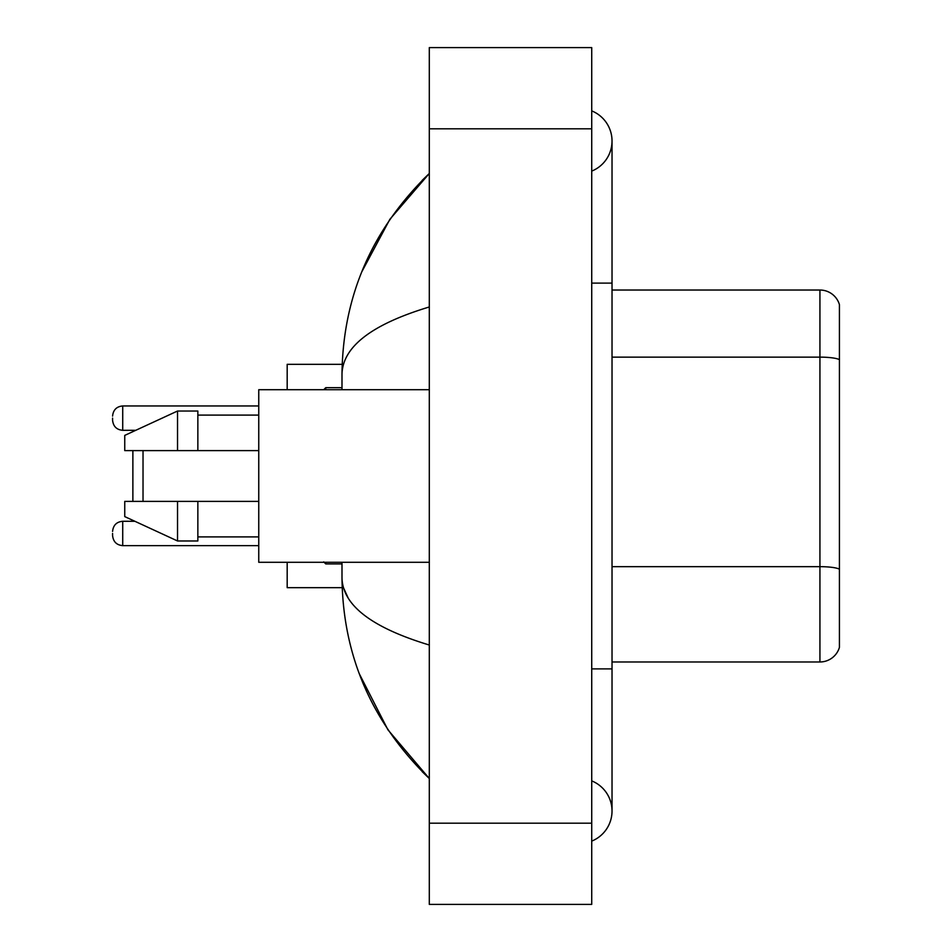 <?xml version="1.0" encoding="UTF-8"?>
<svg xmlns="http://www.w3.org/2000/svg" width="952" height="952" viewBox="0 0 952 952"><rect width="100%" height="100%" fill="white"/><g stroke="black" fill="none" stroke-linecap="round" stroke-linejoin="round"><path stroke-width="1.43" d="M591.727 841.116A32.487 32.487 0 0 0 591.727 780.89A32.487 32.487 0 0 1 591.727 841.116A32.487 32.487 0 0 0 612.029 811.009A32.487 32.487 0 0 1 591.727 841.116M591.727 110.884A32.487 32.487 0 0 1 591.727 171.11A32.487 32.487 0 0 0 591.727 110.884A32.487 32.487 0 0 1 612.029 140.991A32.487 32.487 0 0 0 591.727 110.884M429.304 306.972C371.875 324.287 342.779 346.647 341.994 374.077L341.994 389.713M341.994 562.287L341.994 577.923C342.649 605.258 371.744 627.63 429.304 645.028M429.304 904.4L591.727 904.4L591.727 47.6L429.304 47.6L429.304 904.4M341.994 374.077C342.863 296.001 371.97 229.135 429.304 173.478L389.892 219.269L361.772 271.867M359.309 673.79L387.952 729.839L429.304 778.522C371.97 722.865 342.863 655.999 341.994 577.923M348.087 597.82L343.446 587.67M839.426 304.64A20.301 20.301 0 0 0 819.934 290.027A20.301 20.301 0 0 1 839.426 304.64L839.426 647.36A20.301 20.301 0 0 1 819.934 661.973L612.029 661.973M839.426 359.666L839.426 359.666A20.301 3.522 180 0 0 819.934 357.131L819.934 290.027L612.029 290.027M839.426 359.951L839.426 569.201A20.301 3.522 180 0 0 819.934 566.666L819.934 357.131L612.029 357.131M132.875 450.617L132.875 501.383M132.875 520.351L132.875 521.279M143.026 450.617L143.026 501.383M287.183 562.287L287.183 587.67L342.173 587.67M342.173 364.33L287.183 364.33L287.183 389.713M132.875 430.316L132.875 431.649M429.304 389.713L258.754 389.713L258.754 562.287L429.304 562.287M177.536 450.617L124.748 450.617L124.748 435.397L177.536 411.026L177.536 450.617L258.754 450.617M177.536 411.026L197.849 411.026L197.849 450.617M258.754 501.383L197.849 501.383L197.849 540.974L177.536 540.974L177.536 501.383L124.748 501.383L124.748 516.603L177.536 540.974M124.748 501.383L138.195 501.383M197.849 501.383L177.536 501.383M112.574 533.453L112.574 535.488L112.574 533.453M112.574 418.13L112.574 420.165L112.574 418.13M591.727 668.887L612.029 668.887L612.029 140.991M591.727 283.113L612.029 283.113M429.304 823.183L591.727 823.183M429.304 128.817L591.727 128.817M819.934 661.973L819.934 566.666L612.029 566.666M134.875 521.279L122.725 521.279C116.608 521.827 113.228 525.207 112.574 531.43C113.228 525.207 116.608 521.827 122.725 521.279L122.725 545.639C116.608 545.091 113.228 541.712 112.574 535.488C113.228 541.712 116.608 545.091 122.725 545.639L258.754 545.639M325.751 562.287L325.751 563.917L341.994 563.917M258.754 405.957L122.725 405.957L122.725 430.316C116.608 429.768 113.228 426.389 112.574 420.165M341.994 387.678L325.751 387.678L325.751 389.713M612.029 668.887L612.029 811.009M429.304 173.478L422.236 180.297M429.304 778.522L422.236 771.703M197.849 415.096L258.754 415.096M197.849 536.904L258.754 536.904M325.751 563.917L323.728 561.882M122.725 430.316L135.755 430.316M122.725 405.957C116.608 406.504 113.228 409.884 112.574 416.107M325.751 387.678L323.728 389.713"/></g></svg>

